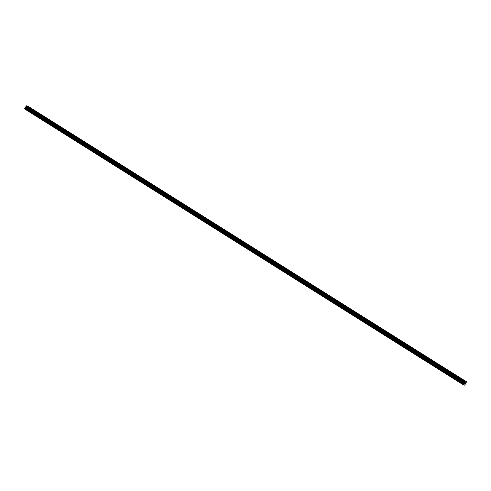 <?xml version="1.0" encoding="UTF-8"?>
<svg xmlns="http://www.w3.org/2000/svg" width="491" height="491" viewBox="0 0 491 491"><rect width="100%" height="100%" fill="white"/><g stroke="black" fill="none" stroke-linecap="round" stroke-linejoin="round"><path stroke-width="0.37" stroke-dasharray="2.46 1.84" d="M460.098 382.44L459.177 381.986L460.098 382.44M461.061 380.691L460.141 380.243L461.061 380.691M462.559 379.426L460.711 378.401M450.535 376.431L449.615 375.983L450.535 376.431M451.505 374.688L450.578 374.234L451.505 374.688M453.003 373.418L451.149 372.393M440.979 370.429L440.053 369.975L440.979 370.429M441.943 368.68L441.016 368.225L441.943 368.68M443.441 367.409L441.587 366.384M431.417 364.42L430.497 363.966L431.417 364.42M432.381 362.671L431.46 362.223L432.381 362.671M433.878 361.407L432.031 360.382M421.855 358.412L420.934 357.964L421.855 358.412M422.825 356.669L421.898 356.214L422.825 356.669M424.322 355.398L422.469 354.373M412.299 352.409L411.372 351.955L412.299 352.409M413.262 350.66L412.342 350.206L413.262 350.66M414.76 349.389L412.906 348.365M402.737 346.401L401.816 345.946L402.737 346.401M403.7 344.651L402.78 344.197L403.7 344.651M405.198 343.387L403.35 342.362M393.174 340.392L392.254 339.944L393.174 340.392M394.144 338.649L393.217 338.195L394.144 338.649M395.642 337.378L393.788 336.353M383.618 334.389L382.692 333.935L383.618 334.389M384.582 332.64L383.661 332.186L384.582 332.64M386.079 331.37L384.226 330.345M374.056 328.381L373.135 327.927L374.056 328.381M375.02 326.632L374.099 326.177L375.02 326.632M376.517 325.367L374.67 324.342M364.494 322.372L363.573 321.924L364.494 322.372M365.464 320.623L364.537 320.175L365.464 320.623M366.961 319.359L365.108 318.334M354.938 316.37L354.011 315.916L354.938 316.37M355.901 314.621L354.981 314.166L355.901 314.621M357.399 313.35L355.545 312.325M345.376 310.361L344.455 309.907L345.376 310.361M346.339 308.612L345.418 308.158L346.339 308.612M347.843 307.348L345.989 306.323M335.819 304.352L334.893 303.904L335.819 304.352M336.783 302.603L335.856 302.155L336.783 302.603M338.281 301.339L336.427 300.314M326.257 298.35L325.33 297.896L326.257 298.35M327.221 296.601L326.3 296.147L327.221 296.601M328.718 295.33L326.865 294.305M316.695 292.341L315.774 291.887L316.695 292.341M317.659 290.592L316.738 290.138L317.659 290.592M319.162 289.328L317.309 288.303M307.139 286.333L306.212 285.879L307.139 286.333M308.103 284.584L307.176 284.136L308.103 284.584M309.6 283.319L307.747 282.294M297.577 280.33L296.65 279.876L297.577 280.33M298.54 278.581L297.62 278.127L298.54 278.581M300.038 277.311L298.19 276.286M288.014 274.322L287.094 273.868L288.014 274.322M288.978 272.573L288.057 272.118L288.978 272.573M290.482 271.308L288.628 270.283M278.458 268.313L277.532 267.859L278.458 268.313M279.422 266.564L278.495 266.116L279.422 266.564M280.92 265.3L279.066 264.275M268.896 262.311L267.969 261.856L268.896 262.311M269.86 260.561L268.939 260.107L269.86 260.561M271.357 259.291L269.51 258.266M259.334 256.302L258.413 255.848L259.334 256.302M260.304 254.553L259.377 254.099L260.304 254.553M261.801 253.282L259.948 252.264M249.778 250.293L248.851 249.839L249.778 250.293M250.741 248.544L249.815 248.096L250.741 248.544M252.239 247.28L250.385 246.255M240.216 244.285L239.289 243.837L240.216 244.285M241.179 242.542L240.259 242.088L241.179 242.542M242.677 241.271L240.829 240.246M230.653 238.282L229.733 237.828L230.653 238.282M231.623 236.533L230.696 236.079L231.623 236.533M233.121 235.263L231.267 234.244M221.097 232.274L220.171 231.82L221.097 232.274M222.061 230.525L221.134 230.076L222.061 230.525M223.558 229.26L221.705 228.235M211.535 226.265L210.614 225.817L211.535 226.265M212.499 224.522L211.578 224.068L212.499 224.522M214.002 223.252L212.149 222.227M201.973 220.263L201.052 219.808L201.973 220.263M202.943 218.513L202.016 218.059L202.943 218.513M204.44 217.243L202.587 216.218M192.417 214.254L191.49 213.8L192.417 214.254M193.38 212.505L192.454 212.051L193.38 212.505M194.878 211.234L193.024 210.216M182.855 208.245L181.934 207.797L182.855 208.245M183.818 206.502L182.898 206.048L183.818 206.502M185.316 205.232L183.468 204.207M173.292 202.243L172.372 201.789L173.292 202.243M174.262 200.494L173.335 200.04L174.262 200.494M175.76 199.223L173.906 198.198M163.736 196.234L162.809 195.78L163.736 196.234M164.7 194.485L163.779 194.031L164.7 194.485M166.197 193.221L164.344 192.196M154.174 190.226L153.253 189.778L154.174 190.226M155.138 188.483L154.217 188.028L155.138 188.483M156.635 187.212L154.788 186.187M144.612 184.223L143.691 183.769L144.612 184.223M145.582 182.474L144.655 182.02L145.582 182.474M147.079 181.204L145.226 180.179M135.056 178.215L134.129 177.76L135.056 178.215M136.019 176.465L135.099 176.011L136.019 176.465M137.517 175.201L135.663 174.176M125.493 172.206L124.573 171.758L125.493 172.206M126.457 170.457L125.536 170.009L126.457 170.457M127.955 169.192L126.107 168.168M115.931 166.204L115.011 165.749L115.931 166.204M116.901 164.454L115.974 164L116.901 164.454M118.399 163.184L116.545 162.159M106.375 160.195L105.448 159.741L106.375 160.195M107.339 158.446L106.418 157.992L107.339 158.446M108.836 157.181L106.983 156.156M96.813 154.186L95.892 153.738L96.813 154.186M97.777 152.437L96.856 151.989L97.777 152.437M99.28 151.173L97.427 150.148M87.257 148.184L86.33 147.73L87.257 148.184M88.22 146.435L87.294 145.98L88.22 146.435M89.718 145.164L87.864 144.139M77.695 142.175L76.768 141.721L77.695 142.175M78.658 140.426L77.738 139.972L78.658 140.426M80.156 139.162L78.308 138.137M68.132 136.167L67.212 135.712L68.132 136.167M69.096 134.417L68.175 133.969L69.096 134.417M70.6 133.153L68.746 132.128M58.576 130.164L57.65 129.71L58.576 130.164M59.54 128.415L58.613 127.961L59.54 128.415M61.037 127.144L59.184 126.119M49.014 124.155L48.087 123.701L49.014 124.155M49.978 122.406L49.057 121.952L49.978 122.406M51.475 121.142L49.628 120.117M39.452 118.147L38.531 117.693L39.452 118.147M40.415 116.398L39.495 115.95L40.415 116.398M41.919 115.133L40.066 114.108M29.896 112.144L28.969 111.69L29.896 112.144M30.859 110.395L29.933 109.941L30.859 110.395M32.357 109.125L30.503 108.1M31.056 110.469L29.595 109.751L31.056 110.469M31.872 108.996L30.405 108.278L31.872 108.996M40.618 116.477L39.151 115.759L40.618 116.477M41.428 114.998L39.967 114.286L41.428 114.998M50.174 122.48L48.713 121.768L50.174 122.48M50.99 121.007L49.53 120.289L50.99 121.007M59.736 128.489L58.276 127.77L59.736 128.489M60.553 127.016L59.086 126.297L60.553 127.016M69.299 134.497L67.832 133.779L69.299 134.497M70.109 133.024L68.648 132.306L70.109 133.024M78.855 140.5L77.394 139.788L78.855 140.5M79.671 139.027L78.21 138.309L79.671 139.027M88.417 146.508L86.956 145.79L88.417 146.508M89.233 145.035L87.766 144.317L89.233 145.035M97.979 152.517L96.512 151.799L97.979 152.517M98.789 151.044L97.328 150.326L98.789 151.044M107.535 158.519L106.074 157.807L107.535 158.519M108.351 157.046L106.891 156.328L108.351 157.046M117.097 164.528L115.637 163.81L117.097 164.528M117.914 163.055L116.447 162.337L117.914 163.055M126.66 170.537L125.193 169.818L126.66 170.537M127.47 169.064L126.009 168.345L127.47 169.064M136.216 176.539L134.755 175.827L136.216 176.539M137.032 175.066L135.571 174.348L137.032 175.066M145.778 182.548L144.317 181.83L145.778 182.548M146.588 181.075L145.127 180.357L146.588 181.075M155.34 188.556L153.873 187.838L155.34 188.556M156.15 187.083L154.69 186.365L156.15 187.083M164.896 194.565L163.435 193.847L164.896 194.565M165.713 193.086L164.252 192.374L165.713 193.086M174.458 200.567L172.998 199.849L174.458 200.567M175.269 199.094L173.808 198.376L175.269 199.094M184.015 206.576L182.554 205.858L184.015 206.576M184.831 205.103L183.37 204.385L184.831 205.103M193.577 212.585L192.116 211.867L193.577 212.585M194.393 211.105L192.926 210.394L194.393 211.105M203.139 218.587L201.678 217.869L203.139 218.587M203.949 217.114L202.488 216.396L203.949 217.114M212.695 224.596L211.234 223.878L212.695 224.596M213.511 223.123L212.051 222.405L213.511 223.123M222.257 230.604L220.797 229.886L222.257 230.604M223.074 229.125L221.607 228.413L223.074 229.125M231.82 236.607L230.353 235.895L231.82 236.607M232.63 235.134L231.169 234.416L232.63 235.134M241.376 242.615L239.915 241.897L241.376 242.615M242.192 241.142L240.731 240.424L242.192 241.142M250.938 248.624L249.477 247.906L250.938 248.624M251.754 247.145L250.287 246.433L251.754 247.145M260.5 254.626L259.033 253.915L260.5 254.626M261.31 253.153L259.849 252.435L261.31 253.153M270.056 260.635L268.595 259.917L270.056 260.635M270.872 259.162L269.412 258.444L270.872 259.162M279.618 266.644L278.158 265.926L279.618 266.644M280.435 265.165L278.968 264.453L280.435 265.165M289.181 272.646L287.714 271.934L289.181 272.646M289.991 271.173L288.53 270.455L289.991 271.173M298.737 278.655L297.276 277.937L298.737 278.655M299.553 277.182L298.092 276.464L299.553 277.182M308.299 284.663L306.838 283.945L308.299 284.663M309.115 283.19L307.648 282.472L309.115 283.19M317.861 290.666L316.394 289.954L317.861 290.666M318.671 289.193L317.211 288.475L318.671 289.193M327.417 296.674L325.956 295.956L327.417 296.674M328.233 295.201L326.773 294.483L328.233 295.201M336.979 302.683L335.519 301.965L336.979 302.683M337.796 301.21L336.329 300.492L337.796 301.21M346.542 308.686L345.075 307.974L346.542 308.686M347.352 307.213L345.891 306.494L347.352 307.213M356.098 314.694L354.637 313.976L356.098 314.694M356.914 313.221L355.453 312.503L356.914 313.221M365.66 320.703L364.199 319.985L365.66 320.703M366.476 319.23L365.009 318.512L366.476 319.23M375.222 326.705L373.755 325.993L375.222 326.705M376.032 325.232L374.572 324.52L376.032 325.232M384.778 332.714L383.318 331.996L384.778 332.714M385.595 331.241L384.134 330.523L385.595 331.241M394.341 338.722L392.88 338.004L394.341 338.722M395.151 337.249L393.69 336.531L395.151 337.249M403.903 344.731L402.436 344.013L403.903 344.731M404.713 343.252L403.252 342.54L404.713 343.252M413.459 350.734L411.998 350.015L413.459 350.734M414.275 349.261L412.814 348.542L414.275 349.261M423.021 356.742L421.56 356.024L423.021 356.742M423.831 355.269L422.37 354.551L423.831 355.269M432.577 362.751L431.116 362.033L432.577 362.751M433.393 361.272L431.933 360.56L433.393 361.272M442.139 368.753L440.679 368.035L442.139 368.753M442.956 367.28L441.489 366.562L442.956 367.28M451.702 374.762L450.241 374.044L451.702 374.762M452.512 373.289L451.051 372.571L452.512 373.289M461.258 380.77L459.797 380.052L461.258 380.77M462.074 379.291L460.613 378.579L462.074 379.291M26.391 108.167L26.987 107.59L26.391 108.167M28.263 106.424L26.809 109.745L24.556 109.119M464.799 382.759L464.204 383.336M28.263 106.516L466.438 381.82M28.257 106.59L466.425 381.9M27.662 107.67L465.83 382.974M27.6 107.725L465.769 383.029M26.809 109.745L464.977 385.054M26.588 109.898L464.756 385.202M28.263 106.964L466.438 382.268M28.275 107.001L466.45 382.311M28.282 107.044L466.45 382.348M28.257 107.118L466.432 382.428M28.147 107.326L466.315 382.63M28.091 107.388L466.26 382.692M28.055 107.412L466.223 382.716M28.012 107.431L466.18 382.735M27.441 107.836L465.609 383.14M27.33 107.959L465.499 383.262M27.165 108.266L465.333 383.569M27.122 108.413L465.29 383.717M27.134 109.082L465.308 384.385M27.091 109.229L465.265 384.533M459.177 381.986L460.141 380.243M449.615 375.983L450.578 374.234M440.053 369.975L441.016 368.225M430.497 363.966L431.46 362.223M420.934 357.964L421.898 356.214M411.372 351.955L412.342 350.206M401.816 345.946L402.78 344.197M392.254 339.944L393.217 338.195M382.692 333.935L383.661 332.186M373.135 327.927L374.099 326.177M363.573 321.924L364.537 320.175M354.011 315.916L354.981 314.166M344.455 309.907L345.418 308.158M334.893 303.904L335.856 302.155M325.33 297.896L326.3 296.147M315.774 291.887L316.738 290.138M306.212 285.879L307.176 284.136M296.65 279.876L297.62 278.127M287.094 273.868L288.057 272.118M277.532 267.859L278.495 266.116M267.969 261.856L268.939 260.107M258.413 255.848L259.377 254.099M248.851 249.839L249.815 248.096M239.289 243.837L240.259 242.088M229.733 237.828L230.696 236.079M220.171 231.82L221.134 230.076M210.614 225.817L211.578 224.068M201.052 219.808L202.016 218.059M191.49 213.8L192.454 212.051M181.934 207.797L182.898 206.048M172.372 201.789L173.335 200.04M162.809 195.78L163.779 194.031M153.253 189.778L154.217 188.028M143.691 183.769L144.655 182.02M134.129 177.76L135.099 176.011M124.573 171.758L125.536 170.009M115.011 165.749L115.974 164M105.448 159.741L106.418 157.992M95.892 153.738L96.856 151.989M86.33 147.73L87.294 145.98M76.768 141.721L77.738 139.972M67.212 135.712L68.175 133.969M57.65 129.71L58.613 127.961M48.087 123.701L49.057 121.952M38.531 117.693L39.495 115.95M28.969 111.69L29.933 109.941M29.595 109.751L30.405 108.278M39.151 115.759L39.967 114.286M48.713 121.768L49.53 120.289M58.276 127.77L59.086 126.297M67.832 133.779L68.648 132.306M77.394 139.788L78.21 138.309M86.956 145.79L87.766 144.317M96.512 151.799L97.328 150.326M106.074 157.807L106.891 156.328M115.637 163.81L116.447 162.337M125.193 169.818L126.009 168.345M134.755 175.827L135.571 174.348M144.317 181.83L145.127 180.357M153.873 187.838L154.69 186.365M163.435 193.847L164.252 192.374M172.998 199.849L173.808 198.376M182.554 205.858L183.37 204.385M192.116 211.867L192.926 210.394M201.678 217.869L202.488 216.396M211.234 223.878L212.051 222.405M220.797 229.886L221.607 228.413M230.353 235.895L231.169 234.416M239.915 241.897L240.731 240.424M249.477 247.906L250.287 246.433M259.033 253.915L259.849 252.435M268.595 259.917L269.412 258.444M278.158 265.926L278.968 264.453M287.714 271.934L288.53 270.455M297.276 277.937L298.092 276.464M306.838 283.945L307.648 282.472M316.394 289.954L317.211 288.475M325.956 295.956L326.773 294.483M335.519 301.965L336.329 300.492M345.075 307.974L345.891 306.494M354.637 313.976L355.453 312.503M364.199 319.985L365.009 318.512M373.755 325.993L374.572 324.52M383.318 331.996L384.134 330.523M392.88 338.004L393.69 336.531M402.436 344.013L403.252 342.54M411.998 350.015L412.814 348.542M421.56 356.024L422.37 354.551M431.116 362.033L431.933 360.56M440.679 368.035L441.489 366.562M450.241 374.044L451.051 372.571M459.797 380.052L460.613 378.579M461.65 381.071L462.467 379.598M452.088 375.069L452.905 373.596M442.532 369.06L443.342 367.587M432.97 363.052L433.786 361.579M423.408 357.049L424.224 355.576M413.852 351.04L414.662 349.567M404.289 345.032L405.106 343.559M394.727 339.029L395.543 337.556M385.171 333.021L385.981 331.548M375.609 327.012L376.425 325.539M366.047 321.01L366.863 319.531M356.491 315.001L357.301 313.528M346.928 308.992L347.745 307.519M337.372 302.99L338.182 301.511M327.81 296.981L328.62 295.508M318.248 290.973L319.064 289.5M308.692 284.97L309.502 283.491M299.129 278.962L299.946 277.489M289.567 272.953L290.384 271.48M280.011 266.951L280.821 265.471M270.449 260.942L271.265 259.469M260.887 254.933L261.703 253.46M251.331 248.931L252.141 247.452M241.768 242.922L242.585 241.449M232.206 236.914L233.022 235.441M222.65 230.905L223.46 229.432M213.088 224.903L213.904 223.43M203.526 218.894L204.342 217.421M193.97 212.885L194.78 211.412M184.407 206.883L185.224 205.41M174.845 200.874L175.661 199.401M165.289 194.866L166.099 193.393M155.727 188.863L156.543 187.384M146.165 182.855L146.981 181.382M136.608 176.846L137.419 175.373M127.046 170.843L127.863 169.364M117.484 164.835L118.3 163.362M107.928 158.826L108.738 157.353M98.366 152.824L99.182 151.345M88.81 146.815L89.62 145.342M79.247 140.807L80.058 139.334M69.685 134.804L70.501 133.325M60.129 128.795L60.939 127.322M50.567 122.787L51.383 121.314M41.005 116.784L41.821 115.305M31.449 110.776L32.259 109.303M30.141 112.335L31.105 110.585M39.697 118.343L40.667 116.594M49.26 124.346L50.223 122.603M58.822 130.354L59.785 128.605M68.378 136.363L69.348 134.614M77.94 142.365L78.904 140.622M87.502 148.374L88.466 146.625M97.058 154.383L98.028 152.633M106.621 160.385L107.584 158.642M116.183 166.394L117.146 164.645M125.739 172.402L126.709 170.653M135.301 178.405L136.265 176.662M144.863 184.413L145.827 182.664M154.419 190.422L155.389 188.673M163.982 196.431L164.945 194.681M173.544 202.433L174.508 200.684M183.1 208.442L184.064 206.693M192.662 214.45L193.626 212.701M202.224 220.453L203.188 218.704M211.781 226.461L212.744 224.712M221.343 232.47L222.306 230.721M230.899 238.473L231.869 236.723M240.461 244.481L241.425 242.732M250.023 250.49L250.987 248.741M259.579 256.492L260.549 254.749M269.142 262.501L270.105 260.752M278.704 268.509L279.667 266.76M288.26 274.512L289.23 272.769M297.822 280.521L298.786 278.771M307.384 286.529L308.348 284.78M316.94 292.532L317.91 290.789M326.503 298.54L327.466 296.791M336.065 304.549L337.029 302.8M345.621 310.551L346.591 308.808M355.183 316.56L356.147 314.811M364.745 322.569L365.709 320.819M374.302 328.577L375.271 326.828M383.864 334.58L384.827 332.83M393.426 340.588L394.39 338.839M402.982 346.597L403.952 344.848M412.544 352.599L413.508 350.85M422.107 358.608L423.07 356.859M431.663 364.617L432.626 362.867M441.225 370.619L442.188 368.87M450.787 376.628L451.751 374.878M460.343 382.636L461.307 380.887"/><path stroke-width="0.74" d="M460.711 378.401L462.565 379.42M451.149 372.393L453.003 373.418M441.587 366.39L443.441 367.409M432.031 360.382L433.884 361.401M422.469 354.373L424.322 355.398M412.906 348.371L414.76 349.389M403.35 342.362L405.204 343.381M393.788 336.353L395.642 337.378M384.226 330.351L386.079 331.37M374.67 324.342L376.523 325.361M365.108 318.334L366.961 319.359M355.545 312.331L357.399 313.35M345.989 306.323L347.843 307.341M336.427 300.314L338.281 301.339M326.865 294.305L328.718 295.33M317.309 288.303L319.162 289.322M307.747 282.294L309.6 283.319M298.184 276.286L300.038 277.311M288.628 270.283L290.482 271.302M279.066 264.275L280.92 265.3M269.51 258.266L271.357 259.291M259.948 252.264L261.801 253.282M250.385 246.255L252.239 247.274M240.829 240.246L242.683 241.271M231.267 234.244L233.121 235.263M221.705 228.235L223.558 229.254M212.149 222.227L213.996 223.252M202.587 216.224L204.44 217.243M193.024 210.216L194.878 211.24M183.468 204.207L185.322 205.232M173.906 198.204L175.76 199.223M164.344 192.196L166.197 193.215M154.788 186.187L156.641 187.212M145.226 180.185L147.079 181.204M135.663 174.176L137.517 175.195M126.107 168.168L127.961 169.192M116.545 162.165L118.399 163.184M106.983 156.156L108.836 157.175M97.427 150.148L99.28 151.173M87.864 144.139L89.718 145.164M78.302 138.137L80.156 139.156M68.746 132.128L70.6 133.153M59.184 126.119L61.037 127.144M49.622 120.117L51.475 121.136M40.066 114.108L41.919 115.133M30.503 108.1L32.357 109.125M462.725 384.422L24.55 108.885L24.832 108.364L463.007 383.674L464.805 381.102L466.438 381.728L464.756 385.202L462.725 384.422L463.007 383.674M466.438 381.728L28.263 106.424L26.631 105.798L24.832 108.364M464.204 383.336L464.799 382.759M464.879 382.998L464.707 383.532L465.075 382.863M24.55 108.885L462.718 384.189M25.876 107.063L464.05 382.366M25.888 106.989L464.063 382.293M26.483 105.915L464.652 381.219M26.545 105.86L464.713 381.163M26.631 105.798L464.805 381.102M24.943 108.241L463.117 383.545M25.563 107.817L463.737 383.121M25.673 107.695L463.842 382.998M25.839 107.388L464.013 382.692M25.882 107.241L464.056 382.544M25.882 106.615L464.05 381.918M25.863 106.578L464.038 381.881M25.863 106.535L464.038 381.838M25.888 106.461L464.056 381.765M25.998 106.259L464.173 381.562M26.054 106.191L464.228 381.501M26.091 106.166L464.265 381.47M26.14 106.154L464.308 381.458"/></g></svg>
